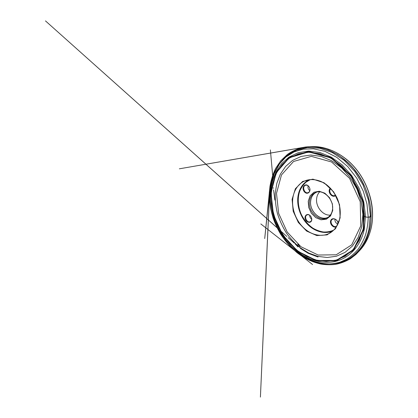 <?xml version="1.0" encoding="UTF-8"?>
<svg xmlns="http://www.w3.org/2000/svg" width="418" height="418" viewBox="0 0 418 418"><rect width="100%" height="100%" fill="white"/><g stroke="black" fill="none" stroke-linecap="round" stroke-linejoin="round"><path stroke-width="0.63" d="M335.717 195.483C332.117 198.712 326.777 191.397 330.34 188.168M336.48 226.77C333.386 228.557 329.076 223.541 330.852 220.276C332.472 216.848 338.199 219.497 338.11 223.719M311.771 219.858C311.164 224.638 304.445 221.765 305.041 217.073C305.433 215.317 306.441 214.45 308.076 214.465C310.193 214.857 311.995 217.48 311.771 219.858M309.989 190.305C309.56 192.223 308.505 193.215 306.828 193.283C304.68 192.991 302.888 190.394 303.076 187.875C303.473 185.963 304.508 184.955 306.185 184.84C308.353 185.09 310.213 187.745 309.989 190.305M332.728 210.468L330.534 215.934L326.338 219.241L321.055 219.811L315.736 217.653L311.358 213.243L308.693 207.417L308.228 201.225L310.083 195.807L313.986 192.212L319.242 191.23L324.828 193.168L329.556 197.714L332.399 203.927L332.728 210.468M309.414 201.277C307.758 211.571 319.321 222.559 327.341 217.757C330.089 216.195 331.782 213.588 332.435 209.94C334.431 199.95 323.469 188.837 315.642 192.468C312.105 193.999 310.025 196.935 309.414 201.277M316.269 192.254C313.087 193.895 311.211 196.732 310.652 200.765C309.054 210.693 319.869 221.446 327.911 217.417M316.672 192.144C313.286 193.706 311.295 196.591 310.699 200.781C309.064 210.86 320.272 221.665 328.255 217.182M330.361 215.098C322.842 215.855 315.355 206.513 316.666 198.299C317.016 195.728 318.004 193.591 319.624 191.893M334.938 219.126C334.766 221.467 335.758 223.113 337.901 224.074M337.875 224.247L337.896 224.132C338.549 221.101 334.792 217.762 332.482 219.278C328.752 221.206 333.125 228.536 336.605 226.169L337.065 225.804M330.722 188.575C328.067 191.256 331.714 197.103 335.017 195.425L335.523 195.138M308.082 185.811C307.679 187.766 308.244 189.38 309.785 190.65M309.89 190.091C310.308 187.389 307.638 184.469 305.532 185.294C301.728 186.376 304.482 194.166 308.118 192.635C309.111 192.223 309.701 191.376 309.89 190.091M309.717 215.301C309.696 216.968 310.36 218.3 311.697 219.288M311.671 219.591C312.136 216.864 309.043 213.802 307.005 214.936C303.588 216.388 307.136 223.536 310.355 221.676C311.091 221.274 311.53 220.579 311.671 219.591M364.318 213.729C362.375 213.744 363.953 215.427 364.287 216.09C364.465 216.759 366.68 217.355 368.227 217.167L370.865 216.691C371.048 216.341 370.86 215.928 370.301 215.448M292.098 199.36L295.364 188.743L302.669 181.428L312.889 179.139L324.075 182.786L333.742 191.94L339.547 204.653L340.127 217.919L335.544 228.714L327.106 234.885L316.781 235.574L306.603 231.065L298.306 222.444L293.19 211.262L292.098 199.36M292.704 199.386C291.764 209.721 296.372 221.247 304.231 228.374C312.079 235.475 322.832 237.56 330.742 232.565C334.557 229.931 337.509 225.908 339.202 220.845C341.151 213.896 340.404 205.499 337.044 197.918C334.301 192.343 330.377 187.567 325.763 184.139C319.483 179.912 312.497 178.617 306.561 180.289C298.724 182.656 293.499 190.357 292.704 199.386M276.502 193.33L278.634 213.337L287.182 232.016L300.934 246.724L318.124 255.027L336.203 254.792L351.731 244.817L360.776 225.898L360.227 201.701L349.558 178.329L331.599 162.001L311.316 156.358L293.546 161.484L281.492 174.938L276.502 193.33M361.8 226.598L358.2 237.314L352.452 246.03L345.033 252.388L336.464 256.213L327.263 257.504L317.899 256.386L308.792 253.073L300.291 247.827C295.003 243.49 290.311 238.459 286.21 232.732C282.511 226.713 279.59 220.333 277.453 213.598C275.802 206.758 275.065 199.924 275.243 193.095L276.847 183.251L280.316 174.217L285.614 166.432L292.642 160.355L301.174 156.421L310.872 155.021L321.259 156.436L331.746 160.778L341.642 167.942L350.263 177.577L356.962 189.082L361.262 201.675L362.881 214.465L361.8 226.598M271.324 192.949L271.616 203.791C272.714 211.085 274.704 218.191 277.589 225.103C280.938 231.807 285.019 237.962 289.826 243.569L297.841 250.889L306.807 256.506L316.426 260.095L326.338 261.381L336.103 260.111L345.226 256.145L353.158 249.462L359.323 240.219L363.205 228.808L364.391 215.834L362.667 202.119L358.059 188.602L350.864 176.26L341.616 165.936L331.009 158.291L319.807 153.699L308.745 152.256L298.462 153.829L289.455 158.088L282.077 164.608L276.544 172.911L272.949 182.514L271.324 192.949M270.707 192.776L273.173 214.737L282.558 235.224L297.569 251.469L316.395 260.822L336.349 260.874L353.675 250.11L363.911 229.163L363.383 202.046L351.386 175.769L331.202 157.534L308.594 151.441L289.042 157.398L275.974 172.456L270.707 192.776M271.01 192.891L276.246 172.728L289.225 157.8L308.63 151.922L331.04 157.978L351.042 176.067L362.928 202.108L363.467 228.986L353.335 249.771L336.166 260.471L316.369 260.435L297.679 251.166L282.767 235.041L273.45 214.695L271.01 192.891M364.292 229.242C360.457 246.918 348.46 258.648 334.708 261.558C320.857 264.39 305.966 259.139 294.371 249.013C279.955 236.389 270.76 216.519 270.472 197.359L270.577 192.667L272.217 182.034L275.859 172.242L281.481 163.762L288.99 157.09L298.165 152.716L308.651 151.081L319.942 152.523L331.39 157.189L342.243 164.985L351.705 175.529L359.062 188.147L363.77 201.967L365.52 215.986L364.292 229.242M279.898 230.888C284 238.187 289.099 244.535 295.197 249.933C307.293 260.492 322.874 266.041 337.472 263.147C351.972 260.174 364.742 247.947 368.916 229.362L370.291 214.972L368.295 199.736L362.97 184.798L354.689 171.317L344.124 160.293L332.138 152.46L319.65 148.191L307.528 147.528L296.487 150.208L287.061 155.794L279.6 163.746L274.286 173.491L271.198 184.458L270.31 196.131C270.477 204.277 272.013 212.271 274.919 220.124M356.298 253.716L355.598 254.348C338.042 269.803 312.33 265.393 295.197 249.933L294.371 249.013C279.95 236.384 270.765 216.524 270.472 197.359L270.31 196.131C269.62 173.062 282.908 150.611 306.054 147.24C321.803 144.889 341.13 152.967 354.657 169.781C368.164 186.585 373.985 210.432 369.773 229.174C367.244 239.869 362.521 248.261 355.598 254.348C348.544 260.346 340.628 263.528 331.85 263.894M283.404 159.159C289.366 152.711 296.911 148.735 306.054 147.24L306.99 147.12M371.137 228.087C375.354 209.502 369.606 185.885 356.214 169.259C342.802 152.622 323.605 144.628 307.92 146.974C323.704 144.623 342.912 152.643 356.303 169.248C369.674 185.838 375.411 209.387 371.2 227.993C368.676 238.626 363.947 246.996 357.014 253.099L357.014 253.099C363.906 247.038 368.613 238.699 371.137 228.087M372.516 217.109C373.587 195.791 362.328 171.448 345.388 158.459M332.88 230.966C324.917 234.461 315.026 231.692 307.951 224.748C300.876 217.762 296.885 207.082 297.83 197.463C298.786 189.145 302.564 183.22 309.163 179.698M310.428 179.552L305.913 182.243C303.311 184.678 301.268 187.609 299.779 191.042C297.308 198.205 297.93 206.8 301.305 214.45C304.085 220.077 308.144 224.868 313.03 228.218C316.405 230.166 319.901 231.431 323.516 232C327.122 232.142 330.554 231.504 333.81 230.093M363.237 214.204L364.59 216.362C365.442 217.031 366.654 217.297 368.227 217.167L366.994 204.136L363.284 191.188L356.81 178.246L347.745 166.568L336.793 157.351L325.011 151.373L313.505 148.782L303.123 149.163L294.084 151.912L285.808 157.053L278.822 164.488L273.644 173.794L270.535 184.291L269.49 195.232C269.558 205.614 271.663 215.469 275.807 224.795C280.238 234.869 286.758 243.657 295.374 251.161C303.437 257.749 312.502 261.966 321.076 263.481C327.294 264.453 333.653 263.993 340.158 262.112L346.532 259.285C350.66 256.746 354.443 253.48 357.892 249.499C361.053 245.126 363.618 240.209 365.578 234.754C367.145 229.074 368.028 223.212 368.227 217.167C369.622 217.161 370.588 216.926 371.121 216.472L370.463 206.732C369.355 200.159 367.511 193.628 364.94 187.139C361.816 180.503 358.043 174.348 353.623 168.673C348.852 163.297 343.559 158.626 337.744 154.66L328.851 150.119L320.585 147.585C315.433 146.702 310.438 146.509 305.595 147.005L179.343 168.815L302.021 147.653C296.743 149.116 291.916 151.337 287.542 154.32L280.802 160.711L275.577 168.511C272.902 174.175 271.026 180.148 269.955 186.428L264.714 238.563L269.553 192.369L269.568 199.846L269.302 191.998L269.406 196.747C269.626 201.424 270.211 206.09 271.162 210.74C272.578 216.331 274.48 221.77 276.868 227.063L282.307 236.572L289.779 245.967L296.858 252.529C303.651 257.791 310.762 261.731 320.695 264.019C325.366 264.813 330.288 264.939 335.461 264.401C340.696 263.361 345.686 261.464 350.43 258.721L355.875 254.494L359.783 250.398C362.568 246.808 364.956 242.806 366.941 238.396C369.59 231.389 370.985 224.085 371.121 216.472M330.742 232.565C334.525 229.957 337.457 225.955 339.144 220.908C341.088 213.969 340.341 205.557 336.971 197.949C335.084 194.245 332.796 190.901 330.095 187.912C327.216 185.2 324.143 183.042 320.883 181.433C315.856 179.463 311.081 179.082 306.561 180.289M269.49 195.232L260.409 397.1L269.49 193.947L269.714 201.23L271.005 209.867C272.771 217.005 275.321 223.881 278.654 230.496L284.611 239.754L289.104 245.173L295.557 251.354L299.513 254.306L289.266 246.259L312.586 264.542L260.822 223.933L294.026 249.964C288.979 245.241 284.538 240.005 280.697 234.258C277.913 229.623 275.368 224.184 273.069 217.94L270.775 209.099C269.756 202.725 269.417 196.648 269.751 190.874L269.49 195.232M272.332 180.351L272.243 179.672M273.294 187.75L273.362 188.283M273.571 189.903L274.872 200.081M272.849 177.493L270.383 149.921L272.849 177.504M318.025 257.028L308.191 253.287L300.558 248.501L297.903 243.485L297.992 246.928L295.171 243.929M279.015 229.508L45.473 20.9L278.963 229.414M280.499 230.788L286.894 236.494M288.127 237.596L294.403 243.177"/></g></svg>
